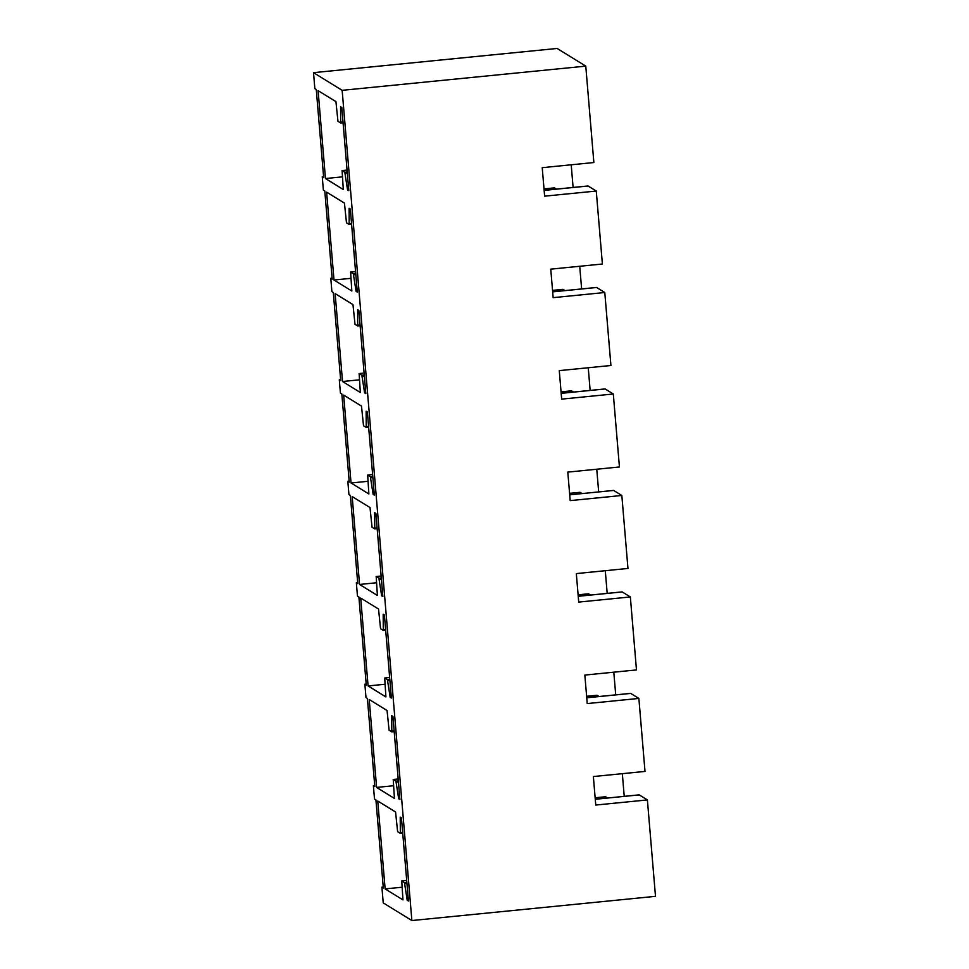 <?xml version="1.0" encoding="UTF-8"?>
<svg xmlns="http://www.w3.org/2000/svg" width="969" height="969" viewBox="0 0 969 969"><rect width="100%" height="100%" fill="white"/><g stroke="black" fill="none" stroke-linecap="round" stroke-linejoin="round"><path stroke-width="1.45" d="M313.508 72.663L314.852 88.651L316.269 89.523L323.67 177.678L322.253 176.806L323.38 190.13L324.797 191.002L332.197 279.169L330.78 278.285L331.895 291.608L333.312 292.481L340.713 380.647L339.295 379.763L340.422 393.087L341.839 393.959L349.24 482.126L347.823 481.254L348.937 494.565L350.354 495.438L357.767 583.604L356.338 582.732L357.464 596.044L358.881 596.916L366.282 685.083L364.865 684.211L365.979 697.523L367.396 698.407L374.809 786.562L373.392 785.689L374.506 799.001L375.924 799.885L383.324 888.04L381.907 887.168L383.227 902.878L411.873 920.55L342.154 90.335L313.508 72.663L557.127 48.45L585.773 66.122L593.864 162.538L542.228 167.673L544.626 196.162L596.262 191.038L602.391 264.016L550.755 269.152L553.154 297.653L604.789 292.517L610.918 365.495L559.27 370.63L561.669 399.131L613.304 393.995L619.433 466.973L567.798 472.109L570.196 500.61L621.832 495.474L627.96 568.452L576.325 573.587L578.711 602.088L630.347 596.952L636.476 669.93L584.84 675.066L587.238 703.567L638.874 698.431L645.003 771.421L593.367 776.544L595.753 805.045L647.389 799.922L655.492 896.337L411.873 920.55M322.253 176.806L323.585 176.673M330.78 278.285L332.113 278.151M339.295 379.763L340.628 379.642M347.823 481.254L349.155 481.121M356.338 582.732L357.682 582.599M364.865 684.211L366.197 684.078M373.392 785.689L374.724 785.556M381.907 887.168L383.239 887.035M335.928 101.636L337.963 121.331L340.676 123.002L340.579 106.784L341.791 107.535L348.779 190.639L347.556 189.888L344.807 172.276L342.093 170.605L343.305 189.536L325.475 178.538L318.098 90.65L335.928 101.636M344.443 203.115L346.478 222.809L349.191 224.481L349.106 208.262L350.318 209.013L357.295 292.117L356.083 291.366L353.322 273.755L350.621 272.083L351.82 291.015L334.002 280.017L326.614 192.128L344.443 203.115M352.97 304.605L355.005 324.288L357.718 325.959L357.622 309.741L358.845 310.492L365.822 393.596L364.598 392.845L361.849 375.233L359.136 373.574L360.347 392.493L342.517 381.507L335.141 293.607L352.97 304.605M361.485 406.084L363.52 425.779L366.234 427.438L366.149 411.231L367.36 411.97L374.337 495.074L373.126 494.323L370.364 476.712L367.663 475.052L368.874 493.972L351.044 482.986L343.656 395.086L361.485 406.084M370.013 507.562L372.048 527.257L374.761 528.917L374.664 512.71L375.887 513.461L382.864 596.553L381.641 595.802L378.891 578.202L376.19 576.531L377.389 595.451L359.56 584.464L352.183 496.564L370.013 507.562M378.528 609.041L380.563 628.736L383.276 630.395L383.191 614.189L384.402 614.94L391.379 698.031L390.168 697.292L387.418 679.681L384.705 678.009L385.916 696.941L368.087 685.943L360.698 598.043L378.528 609.041M387.055 710.519L389.09 730.214L391.803 731.874L391.706 715.667L392.929 716.418L399.906 799.522L398.683 798.771L395.933 781.159L393.232 779.488L394.431 798.42L376.602 787.422L369.225 699.521L387.055 710.519M395.57 811.998L397.617 831.693L400.33 833.352L400.233 817.146L401.445 817.897L408.421 901L407.21 900.249L404.461 882.638L401.747 880.966L402.959 899.898L385.129 888.9L377.74 801L395.57 811.998M585.773 66.122L342.154 90.335M587.88 186.036A8.067 1.139 84.3 0 1 587.989 185.975A8.067 1.139 84.3 0 1 588.122 186.012L596.262 191.038M325.475 178.538L342.239 176.879M347.556 189.888L348.707 189.779M334.002 280.017L350.766 278.357M356.083 291.366L357.222 291.257M342.517 381.507L359.281 379.836M364.598 392.845L365.749 392.736M351.044 482.986L367.808 481.314M373.126 494.323L374.264 494.214M359.56 584.464L376.323 582.793M381.641 595.802L382.791 595.693M368.087 685.943L384.85 684.271M390.168 697.292L391.306 697.171M376.602 787.422L393.366 785.75M398.683 798.771L399.834 798.65M385.129 888.9L401.893 887.241M407.21 900.249L408.349 900.128M596.395 287.514A8.067 1.139 84.3 0 1 596.516 287.454A8.067 1.139 84.3 0 1 596.638 287.49L604.789 292.517M604.922 388.993A8.067 1.139 84.3 0 1 605.031 388.944A8.067 1.139 84.3 0 1 605.165 388.969L613.304 393.995M613.438 490.471A8.067 1.139 84.3 0 1 613.559 490.423A8.067 1.139 84.3 0 1 613.68 490.447L621.832 495.474M621.965 591.962A8.067 1.139 84.3 0 1 622.074 591.902A8.067 1.139 84.3 0 1 622.207 591.938L630.347 596.952M630.48 693.441A8.067 1.139 84.3 0 1 630.601 693.38A8.067 1.139 84.3 0 1 630.722 693.416L638.874 698.431M639.007 794.919A8.067 1.139 84.3 0 1 639.116 794.859A8.067 1.139 84.3 0 1 639.249 794.895L647.389 799.922M595.148 797.778L605.577 796.748L607.599 797.996M586.62 696.299L597.049 695.27L599.072 696.517M578.105 594.821L588.534 593.791L590.557 595.027M569.578 493.342L580.007 492.3L582.03 493.548M561.063 391.864L571.492 390.822L573.515 392.07M552.536 290.385L562.965 289.343L564.988 290.591M544.021 188.907L554.45 187.865L556.472 189.112M622.328 773.674L624.23 796.336M613.801 672.183L615.715 694.858M605.286 570.705L607.188 593.379M596.759 469.226L598.672 491.901M588.244 367.748L590.145 390.422M579.716 266.269L581.63 288.944M571.201 164.791L573.103 187.453M588.122 186.012L544.142 190.384M342.057 170.592L347.047 170.096L342.093 170.605M344.807 172.276L347.217 172.034M347.302 173.112L345.097 173.342M340.785 122.203L343.014 121.985M340.676 123.002L343.074 122.76L340.7 122.99M355.575 271.599L350.621 272.083M353.322 273.755L355.732 273.512M355.829 274.602L353.624 274.821M349.312 223.682L351.529 223.464M351.59 224.227L349.215 224.469M359.099 373.562L364.09 373.065L359.136 373.574M361.849 375.233L364.259 375.003M364.344 376.081L362.152 376.299M357.84 325.16L360.056 324.942M360.117 325.705L357.743 325.947L360.117 325.717M367.626 475.04L372.617 474.544L367.663 475.052M370.364 476.712L372.774 476.482M372.871 477.56L370.667 477.778M366.355 426.639L368.571 426.421M366.234 427.438L368.644 427.196L366.258 427.426M376.142 576.519L381.132 576.022L376.19 576.531M378.891 578.202L381.301 577.96M381.386 579.038L379.194 579.256M374.882 528.129L377.098 527.899M377.159 528.674L374.785 528.904L377.159 528.674M389.659 677.513L384.705 678.009L389.659 677.501M387.418 679.681L389.817 679.439M389.913 680.517L387.709 680.735M383.397 629.608L385.614 629.39M385.686 630.153L383.3 630.383L385.686 630.165M398.186 778.991L393.232 779.488M395.933 781.159L398.344 780.917M398.429 781.995L396.236 782.213M391.924 731.086L394.141 730.868M391.803 731.874L394.201 731.643L391.827 731.861M401.711 880.954L406.701 880.458L401.747 880.966M404.461 882.638L406.859 882.396M406.956 883.474L404.751 883.692M400.439 832.565L402.656 832.347M402.729 833.11L400.342 833.352L402.729 833.122M596.638 287.49L552.657 291.863M605.165 388.969L561.184 393.341M613.68 490.447L569.711 494.82L613.559 490.423M622.207 591.938L578.227 596.298M630.722 693.416L586.754 697.789M639.249 794.895L595.269 799.268L639.116 794.859M544.142 190.336L587.989 185.975M355.575 271.586L350.572 272.071M351.602 224.239L349.191 224.481M398.174 778.979L393.184 779.476M552.657 291.814L596.516 287.454M561.184 393.293L605.031 388.944M578.227 596.262L622.074 591.902M586.742 697.741L630.601 693.38"/></g></svg>
